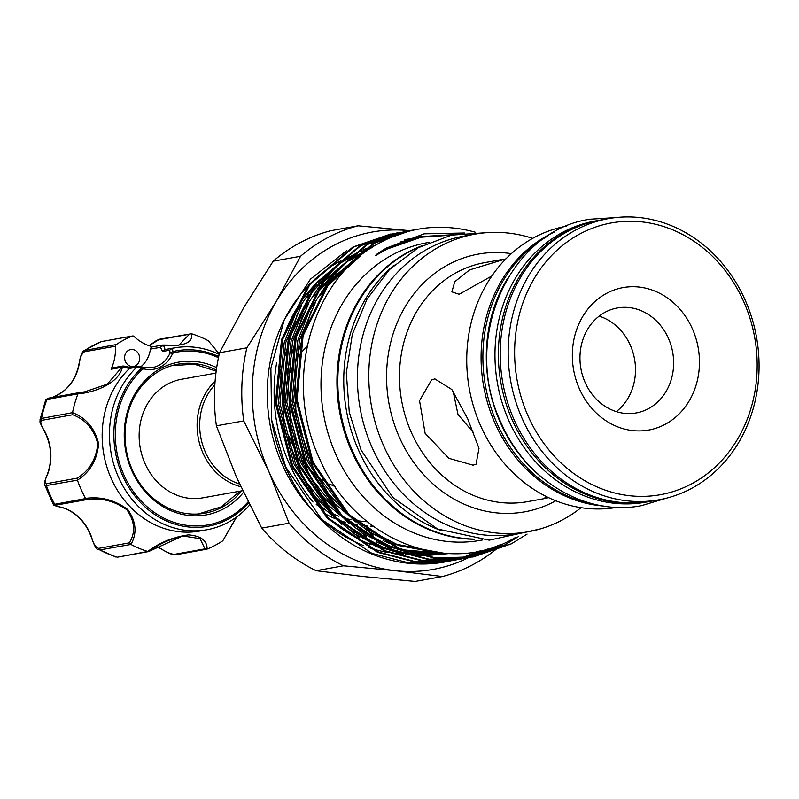 <?xml version="1.0" encoding="UTF-8"?>
<svg xmlns="http://www.w3.org/2000/svg" width="799" height="799" viewBox="0 0 799 799"><rect width="100%" height="100%" fill="white"/><g stroke="black" fill="none" stroke-linecap="round" stroke-linejoin="round"><path stroke-width="1.2" d="M599.48 220.234A142.841 124.854 79.8 0 0 598.561 220.394L595.155 221.003A142.841 124.854 79.8 0 0 508.853 420.673A142.841 124.854 79.8 0 0 645.682 502.191L649.098 501.572A142.841 124.854 79.8 0 0 650.006 501.402M598.561 220.394A142.841 124.854 79.8 0 0 512.269 420.054A142.841 124.854 79.8 0 0 649.098 501.572M547.305 236.324A142.841 124.854 79.8 0 0 496.778 422.841A142.841 124.854 79.8 0 0 595.495 504.489M507.375 278.741A142.841 124.854 79.8 0 0 500.194 422.222A142.841 124.854 79.8 0 0 543.29 478.621M219.236 354.027L208.319 340.764L219.266 353.917M172.554 348.254A92.374 80.739 -100.2 0 1 174.232 347.925L166.951 349.233A92.374 80.739 79.8 0 0 165.123 349.592L172.554 348.254L172.834 351.58A1.908 0.929 76.8 0 1 173.393 352.848L172.464 353.817A1.908 0.569 -156.2 0 0 170.047 353.068L169.738 350.192L162.577 351.48L160.449 347.335L162.746 345.048L178.786 345.248L189.403 334.232L158.741 339.745L149.123 345.747M243.445 492.414A77.613 67.835 -100.2 0 1 148.314 495.09A77.613 67.835 -100.2 0 1 133.703 396.094A77.613 67.835 -100.2 0 1 216.679 367.64M216.319 370.117A75.705 66.167 79.8 0 0 178.087 364.164A75.705 66.167 79.8 0 0 127.061 416.599A75.705 66.167 79.8 0 0 148.484 493.862A75.705 66.167 79.8 0 0 204.874 513.188A75.705 66.167 79.8 0 0 241.588 490.866M201.897 513.647A75.705 66.167 79.8 0 0 203.575 513.228M127.271 364.264A8.569 7.491 79.8 0 0 133.653 366.451A8.569 7.491 79.8 0 0 139.435 360.519A8.569 7.491 79.8 0 0 137.009 351.77A8.569 7.491 79.8 0 0 130.627 349.582A8.569 7.491 79.8 0 0 124.844 355.515A8.569 7.491 79.8 0 0 127.271 364.264M174.232 347.925A92.374 80.739 -100.2 0 1 219.166 354.337M249.608 505.038A92.374 80.739 -100.2 0 1 206.911 529.757A92.374 80.739 -100.2 0 1 138.117 506.176A92.374 80.739 -100.2 0 1 136.709 367.23L129.528 368.429A92.374 80.739 79.8 0 0 130.826 507.485A92.374 80.739 79.8 0 0 199.62 531.065L206.911 529.757M208.319 340.764A113.318 99.046 79.8 0 0 191.49 333.742C193.338 342.681 184.01 346.536 163.505 345.338L165.123 349.592M129.528 368.429L122.407 367.101C118.841 383.59 94.322 392.559 77.922 393.877A113.318 99.046 79.8 0 0 72.529 412.664C86.142 417.917 94.841 428.264 98.627 443.725C97.148 459.914 90.077 472.059 77.423 480.159A113.318 99.046 79.8 0 0 85.503 498.406C100.844 496.289 114.946 500.014 127.79 509.592C136.2 521.617 137.248 533.243 130.926 544.449A113.318 99.046 79.8 0 0 147.765 551.46C159.62 542.541 173.193 537.018 188.464 534.891C201.008 535.889 207.221 540.613 207.101 549.083A113.318 99.046 79.8 0 0 222.821 540.753L236.394 517.143M242.626 490.686L202.676 497.867A60.235 52.644 -100.2 0 1 157.822 482.486A60.235 52.644 -100.2 0 1 167.83 383.989A60.235 52.644 -100.2 0 1 181.373 379.295L215.93 373.083M214.841 384.848A58.327 50.986 79.8 0 0 201.648 441.328A58.327 50.986 79.8 0 0 239.51 483.984M215.101 381.253A60.235 52.644 79.8 0 0 199.041 441.577A60.235 52.644 79.8 0 0 240.759 486.691M532.683 238.352A151.171 132.135 79.8 0 0 474.836 234.167L463.45 236.204A151.171 132.135 79.8 0 0 429.463 247.97A151.171 132.135 79.8 0 0 364.963 428.344A151.171 132.135 79.8 0 0 516.923 533.792L528.309 531.744A151.171 132.135 79.8 0 0 562.296 519.979A151.171 132.135 79.8 0 0 581.083 507.675M474.836 234.167A151.171 132.135 79.8 0 0 440.848 245.922A151.171 132.135 79.8 0 0 376.349 426.296A151.171 132.135 79.8 0 0 528.309 531.744M473.078 465.178L448.848 458.316L425.118 433.318L419.535 400.669L431.5 380.034L434.826 378.866L451.844 389.532L467.685 418.746L478.991 448.349L476.054 464.199L473.078 465.178M548.733 497.717L543.42 498.396L547.355 497.048M491.874 275.955L459.135 294.292L451.894 291.855L454.731 281.727L469.652 269.872L505.957 258.826M566.431 226.167A142.841 124.854 79.8 0 0 534.811 237.193A142.841 124.854 79.8 0 0 473.787 407.36A142.841 124.854 79.8 0 0 616.968 507.345M603.714 506.067A142.841 124.854 -100.2 0 1 484.274 389.473A142.841 124.854 -100.2 0 1 549.153 234.616A142.841 124.854 -100.2 0 1 554.466 231.98M608.359 218.636L600.389 220.065A142.841 124.854 79.8 0 0 568.279 231.181A142.841 124.854 79.8 0 0 507.335 401.607A142.841 124.854 79.8 0 0 650.915 501.243L658.885 499.814A142.841 124.854 -100.2 0 1 515.305 400.179A142.841 124.854 -100.2 0 1 576.249 229.752A142.841 124.854 -100.2 0 1 608.359 218.636A142.841 124.854 -100.2 0 1 751.939 318.272A142.841 124.854 -100.2 0 1 690.995 488.698A142.841 124.854 -100.2 0 1 658.885 499.814M580.434 233.658A138.077 120.689 79.8 0 0 528.049 415.919A138.077 120.689 79.8 0 0 691.365 483.974A138.077 120.689 79.8 0 0 743.739 301.712A138.077 120.689 79.8 0 0 580.434 233.658M579.375 388.743A72.369 63.261 -100.2 0 1 606.831 293.213A72.369 63.261 -100.2 0 1 692.423 328.888A72.369 63.261 -100.2 0 1 664.968 424.419A72.369 63.261 -100.2 0 1 579.375 388.743M668.443 338.396A53.323 46.612 79.8 0 0 617.357 307.965A53.323 46.612 79.8 0 0 585.138 382.501A53.323 46.612 79.8 0 0 636.224 412.943A53.323 46.612 79.8 0 0 668.443 338.396M616.309 411.615A53.323 46.612 79.8 0 0 630.311 345.248A53.323 46.612 79.8 0 0 599.15 316.134M472.828 539.065A151.171 132.135 -100.2 0 1 352.529 451.036A151.171 132.135 -100.2 0 1 420.274 246.621M441.947 530.866A151.171 132.135 -100.2 0 1 358.451 449.977A151.171 132.135 -100.2 0 1 394.177 265.048M330.746 230.711A180.454 157.733 79.8 0 0 300.444 242.497A180.454 157.733 79.8 0 0 273.198 261.183L300.524 256.269A180.454 157.733 -100.2 0 1 327.78 237.593A180.454 157.733 -100.2 0 1 358.082 225.797L330.746 230.711M480.808 550.741A171.415 149.822 -100.2 0 1 474.326 554.606M473.278 555.185A171.415 149.822 -100.2 0 1 471.61 556.084A171.415 149.822 -100.2 0 1 469.842 557.003M499.994 546.047A180.454 157.733 -100.2 0 1 497.437 548.204M496.618 548.883A180.454 157.733 -100.2 0 1 493.382 551.45M492.923 551.789A180.454 157.733 -100.2 0 1 472.748 564.733A180.454 157.733 -100.2 0 1 442.446 576.518L415.11 581.432L363.116 576.518L316.124 570.706A180.454 157.733 79.8 0 1 261.712 528.099L289.048 523.185A180.454 157.733 -100.2 0 0 343.46 565.792L316.124 570.706M323.375 512.858A114.746 100.294 79.8 0 0 324.064 513.208M423.34 552.948A157.123 137.338 79.8 0 0 424.229 552.548M426.276 551.58A157.123 137.338 79.8 0 0 427.645 550.911M340.793 260.873A154.267 134.841 79.8 0 0 333.163 265.278M330.317 267.116A154.267 134.841 79.8 0 0 311.64 282.227M307.086 286.901A154.267 134.841 79.8 0 0 312.589 510.501M320.968 518.751A154.267 134.841 79.8 0 0 363.335 545.497M368.429 547.405A154.267 134.841 79.8 0 0 388.184 552.568M391.101 553.048A154.267 134.841 79.8 0 0 403.565 554.276M405.572 554.356A154.267 134.841 79.8 0 0 414.641 554.286M416.169 554.196A154.267 134.841 79.8 0 0 419.245 553.977M425.268 553.308A154.267 134.841 79.8 0 0 430.042 552.548L433.288 551.969M313.917 285.672A154.267 134.841 79.8 0 0 283.066 337.827M276.704 362.466A154.267 134.841 79.8 0 0 312.998 502.002M327.8 517.522A154.267 134.841 79.8 0 0 370.157 544.269M375.26 546.176A154.267 134.841 79.8 0 0 382.831 548.563M401.378 552.289A154.267 134.841 79.8 0 0 410.396 553.058M412.404 553.128A154.267 134.841 79.8 0 0 433.108 551.939M429.023 242.397L427.016 242.756A151.171 132.135 79.8 0 0 393.038 254.521A151.171 132.135 79.8 0 0 328.539 434.896A151.171 132.135 79.8 0 0 480.499 540.334L482.496 539.974M421.862 245.792A151.171 132.135 79.8 0 0 408.978 251.655A151.171 132.135 79.8 0 0 341.253 419.934A151.171 132.135 79.8 0 0 474.606 539.285M271.61 419.855A166.172 145.248 79.8 0 0 444.673 562.017L408.549 562.876L371.885 553.347L321.667 519.46L285.812 467.125L271.61 419.855L270.891 368.249L284.264 319.77L310.441 279.161L346.856 250.477M445.542 561.857A166.172 145.248 79.8 0 0 448.379 561.288M448.928 561.178A166.172 145.248 79.8 0 0 451.755 560.528M452.304 560.399A166.172 145.248 79.8 0 0 455.12 559.68M455.66 559.53A166.172 145.248 79.8 0 0 458.456 558.731M458.996 558.571A166.172 145.248 79.8 0 0 477.323 551.45M410.986 230.402L373.373 243.375L329.208 281.058L302.002 335.93L295.95 399.62L312.039 462.411L347.885 514.746L398.102 548.633L434.776 558.171L472.628 556.993L510.281 544.009M527.09 534.102L511.38 543.809L473.727 556.793L435.874 557.972L399.2 548.434L348.983 514.546L313.138 462.212L297.048 399.42L303.101 335.73L330.307 280.868L374.471 243.176L411.535 230.302L416.479 229.513M479.46 551.03L459.934 558.511M459.395 558.671L456.579 559.45M456.039 559.59L453.203 560.289M452.663 560.419L449.817 561.038M449.268 561.158L446.411 561.697M390.491 234.077L352.878 247.061L308.724 284.744L281.508 339.615L275.455 403.295L291.545 466.097L327.4 518.421L377.607 552.319L414.281 561.847L452.144 560.668L455.55 560.009M456.099 559.899L458.936 559.26M459.485 559.13L462.311 558.421M462.851 558.271L486.561 549.332M488.149 548.893L463.41 558.221M462.871 558.361L460.034 559.06M459.495 559.19L456.648 559.819M456.099 559.929L415.38 561.657L378.716 552.119L328.499 518.231L292.644 465.897L276.554 403.096L282.606 339.415L309.822 284.544L353.977 246.861L393.917 233.498M397.323 232.849L359.71 245.832L315.555 283.515L288.339 338.386L282.287 402.067L298.377 464.868L334.232 517.203L384.439 551.09L421.113 560.618L458.976 559.44L462.381 558.781M462.921 558.671L465.767 558.032M466.316 557.902L496.618 546.456M500.973 544.489L466.866 557.832M466.326 557.962L463.48 558.591M462.931 558.701L422.212 560.429L385.537 550.891L335.33 517.003L299.475 464.668L283.385 401.877L289.438 338.187L316.654 283.315L360.808 245.633L400.748 232.269M404.154 231.63L366.541 244.604L322.377 282.287L295.171 337.158L289.118 400.838L305.208 463.64L341.053 515.974L391.27 549.862L427.944 559.4L465.797 558.221L469.213 557.552M465.797 558.221L469.762 557.472L503.45 545.238M518.481 536.578L504.549 545.038L470.311 557.362M466.896 558.022L429.043 559.2L392.369 549.662L342.152 515.774L306.307 463.44L290.217 400.649L296.269 336.958L323.485 282.087L367.64 244.404L407.57 231.041M464.429 232.998L424.109 233.827L386.197 248.139L379.425 252.404C376.139 254.392 373.393 257.208 378.506 253.872L387.175 249.058L421.103 237.203L451.275 235.156M516.164 537.138L513.717 538.486C446.381 577.467 352.948 538.656 319.54 458.616C282.486 380.234 311.91 277.273 380.264 242.606C394.586 234.826 409.847 229.962 426.037 228.015A166.172 145.248 79.8 0 1 475.605 232.309M468.354 557.752A171.415 149.822 -100.2 0 1 395.445 570.706A171.415 149.822 -100.2 0 1 268.883 471.6A171.415 149.822 -100.2 0 1 276.194 301.603A171.415 149.822 -100.2 0 1 409.557 230.661M469.462 557.193A171.415 149.822 -100.2 0 1 468.653 557.602M219.535 352.739L246.861 347.825A180.454 157.733 -100.2 0 0 243.725 420.903L216.389 425.817A180.454 157.733 79.8 0 1 219.535 352.739L243.865 307.405L273.198 261.183M343.46 565.792L395.445 570.706L442.446 576.518M261.712 528.099L236.554 477.403L216.389 425.817M243.725 420.903L268.883 471.6L289.048 523.185M300.524 256.269L276.194 301.603L246.861 347.825M410.077 230.711L358.082 225.797M473.727 432.868L457.987 414.491L453.173 391.42M307.156 346.017A82.846 72.419 79.8 0 0 298.636 356.294M297.248 358.381A82.846 72.419 79.8 0 0 295.111 361.907M292.664 366.551A82.846 72.419 79.8 0 0 290.107 372.364M288.799 375.929A82.846 72.419 79.8 0 0 286.561 383.58M284.734 393.547A82.846 72.419 79.8 0 0 284.084 408.998M289.438 436.644A82.846 72.419 79.8 0 0 295.86 450.836M301.243 459.295A82.846 72.419 79.8 0 0 305.957 465.288M308.464 468.064A82.846 72.419 79.8 0 0 320.119 478.251M322.137 479.64A82.846 72.419 79.8 0 0 326.312 482.236M329.617 484.024A82.846 72.419 79.8 0 0 335.101 486.531M172.464 353.817A30.472 26.637 -100.2 0 1 143.94 368.918L142.671 369.118A87.77 76.724 79.8 0 0 142.542 502.491A87.77 76.724 79.8 0 0 248.05 501.912M132.604 335.979A1.908 1.668 79.8 0 0 132.314 336.059L101.353 341.622A1.908 1.668 -100.2 0 1 101.643 341.543L132.604 335.979A1.908 1.668 79.8 0 1 133.982 336.419A46.662 40.789 79.8 0 0 152.829 346.826M84.764 391.82L78.991 392.669L84.804 391.81L107.246 384.179L122.936 366.032L112.809 367.86A2.856 2.497 -100.2 0 0 111.081 369.258A46.662 40.789 79.8 0 0 115.495 346.207L84.534 351.77C81.758 353.478 79.97 357.632 79.161 364.224L79.101 364.554M79.161 364.224A46.662 40.789 -100.2 0 1 53.853 396.713L53.773 396.733A1.908 0.909 -111.1 0 0 53.703 396.763M248.589 502.99A89.118 77.893 -100.2 0 1 141.513 503.53A89.118 77.893 -100.2 0 1 141.643 368.099L136.709 367.23M91.695 537.527L91.745 537.667C93.493 544.149 95.84 547.715 98.786 548.344L129.448 542.831C135.66 532.364 134.841 521.387 126.991 509.902C114.647 500.963 101.253 497.527 86.801 499.595L85.503 498.406M77.423 480.159L46.392 485.532L44.684 484.883L53.383 504.519L85.593 498.586M77.922 393.877L45.773 399.64L39.99 419.795L41.528 418.426L72.529 412.664M84.534 351.77A1.908 1.668 -100.2 0 1 85.303 350.122A113.318 99.046 79.8 0 1 101.353 341.622L84.265 350.561L116.264 344.559A1.908 1.668 79.8 0 0 115.495 346.207M132.314 336.059A113.318 99.046 79.8 0 0 116.264 344.559M160.339 339.255A1.908 1.668 79.8 0 0 159.64 339.215L191.49 333.742M207.101 549.083L204.963 548.843L200.02 538.636L182.771 535.949L148.934 551.42C158.661 544.199 169.937 539.045 182.771 535.949M236.644 516.963L222.821 540.753M130.926 544.449L99.795 549.922A113.318 99.046 79.8 0 0 116.974 557.083A1.908 1.668 79.8 0 0 117.683 557.133L147.765 551.46M98.786 548.344A1.908 1.668 79.8 0 0 99.795 549.922L115.945 557.063M86.801 499.595L56.13 505.108C54.082 505.387 56 506.147 61.883 507.395A46.662 40.789 -100.2 0 1 91.745 537.667M174.302 554.356A1.908 1.668 79.8 0 0 175.68 554.796C173.403 555.365 168.389 553.317 160.649 548.633A1.908 0.749 -61 0 0 160.899 548.663C166.112 552.039 170.587 553.937 174.302 554.356L204.963 548.843M47.241 475.135A1.908 0.539 21.7 0 1 47.161 474.866A1.908 0.539 21.7 0 1 47.401 474.726C44.654 480.529 44.394 483.505 46.632 483.655L77.293 478.142C89.358 470.621 96.18 459.175 97.768 443.815C93.972 429.213 85.623 419.525 72.699 414.761L72.479 412.863M72.699 414.761L42.027 420.274C39.89 421.443 40.609 424.808 44.185 430.351A46.662 40.789 -100.2 0 1 47.401 474.726M140.774 366.821A28.564 24.969 79.8 0 0 150.412 349.133A2.856 2.497 -100.2 0 1 152.389 346.906L162.746 345.048A1.908 0.759 -95.7 0 1 162.776 345.038L162.567 345.068M143.94 368.918A1.908 0.859 -76.2 0 0 143.49 367.23L138.417 366.371L143.311 367.22L141.643 368.099A1.908 0.809 47.9 0 1 142.671 369.118M176.859 364.584A75.705 66.167 79.8 0 0 175.141 364.773M163.505 345.338L162.776 345.038A1.908 0.759 -95.7 0 1 163.236 345.328L160.449 347.335L150.412 349.133M164.804 349.652L162.577 351.48M172.085 348.344L169.738 350.192M143.64 367.3A28.564 24.969 79.8 0 0 152.549 367.53A28.564 24.969 79.8 0 0 170.047 353.068L172.834 351.58A89.118 77.893 -100.2 0 1 218.686 356.544M121.668 366.801A1.908 0.909 38.9 0 1 122.507 366.891L124.005 366.082L131.196 367.66M131.196 367.67L138.417 366.371M131.685 367.83L129.748 368.219M138.856 366.541L137.019 366.911M143.021 367.141L143.311 367.22A1.908 0.859 -76.2 0 1 143.49 367.23L152.549 367.53M175.97 554.716A1.908 1.668 79.8 0 1 175.68 554.796L206.921 549.153M149.243 551.08L147.935 551.52L149.243 551.08M191.301 333.692L189.403 334.232M163.505 345.058L163.485 345.088C171.006 345.907 176.1 345.967 178.786 345.248M53.853 396.713A1.908 0.909 -111.1 0 0 53.773 396.733C67.106 391.12 75.496 380.324 78.931 364.344C80.29 356.164 82.067 351.57 84.265 350.561M78.991 392.669L48.24 398.202A1.908 1.668 79.8 0 0 47.031 399.25A113.318 99.046 79.8 0 0 41.528 418.426A1.908 1.668 79.8 0 0 42.027 420.274M79.041 392.669L77.992 393.687M111.081 369.258L121.298 367.42A1.908 1.228 12 0 1 122.407 367.101M77.293 478.142L77.343 479.969M129.448 542.831L130.746 544.359M218.447 357.692A87.77 76.724 79.8 0 0 173.393 352.848M503.14 259.315L484.653 262.631A121.418 106.127 79.8 0 0 457.358 272.079A121.418 106.127 79.8 0 0 405.552 416.948A121.418 106.127 79.8 0 0 527.6 501.642L546.087 498.316M555.774 500.773A130.936 114.447 -100.2 0 1 554.166 501.642A130.936 114.447 -100.2 0 1 399.3 437.103A130.936 114.447 -100.2 0 1 448.978 264.269A130.936 114.447 -100.2 0 1 511.36 253.643M428.663 551.12A157.123 137.338 -100.2 0 1 427.435 551.7M431.37 552.179A159.031 139.006 79.8 0 0 432.169 551.779M323.265 512.748A119.51 104.459 79.8 0 0 336.049 518.99M338.247 519.859A119.51 104.459 79.8 0 0 345.857 522.396M350.571 523.635A119.51 104.459 79.8 0 0 357.523 525.003M361.058 525.492A119.51 104.459 79.8 0 0 367.41 526.042M370.287 526.141A119.51 104.459 79.8 0 0 373.093 526.161M375.7 245.203L363.905 249.458M361.627 250.447L346.267 258.626M342.342 261.183L311.211 290.846M301.782 304.858L285.722 342.611L279.97 403.405L295.35 463.35L315.086 496.648L341.772 524.294M355.805 534.381L377.557 545.667L396.324 551.829M400.998 552.898L418.676 555.315M421.213 555.455L449.158 553.567M413.622 238.901L411.625 238.971M371.106 248.07L353.098 257.398M349.173 259.955L318.042 289.618M308.604 303.63L292.554 341.383L286.791 402.177L302.172 462.132L321.917 495.42L348.604 523.065M362.626 533.153L384.379 544.439L403.155 550.601M407.83 551.67L448.109 553.517M360.349 255.9L324.873 288.389M315.435 302.402L299.385 340.154L293.623 400.948L309.003 460.903L328.749 494.191L355.425 521.837M369.458 531.924L391.21 543.21L442.306 553.118M408.469 240.359L404.923 240.419M313.268 286.561L295.82 313.058L284.144 342.891L278.392 403.685L293.772 463.64L321.188 506.316L359.34 537.757M369.418 543.05L375.979 545.957L401.288 553.557M405.243 554.256L420.683 555.784M422.971 555.844L449.088 553.557M412.614 239.171L404.773 239.62M320.089 285.333L302.651 311.83L290.976 341.662L285.213 402.466L300.604 462.411L328.019 505.088L366.172 536.529M376.249 541.822L382.811 544.728L408.119 552.329M412.074 553.028L448.609 553.537M417.258 238.012L408.149 238.761M326.921 284.104L309.483 310.601L297.807 340.434L292.044 401.238L307.425 461.183L334.841 503.869L372.993 535.3M383.081 540.593L389.632 543.5L444.414 553.298M423.09 236.834L414.981 237.533M453.522 234.686L418.686 236.694L386.396 248.399L379.425 252.404M45.773 399.64L48.24 398.202A1.908 1.668 79.8 0 1 48.379 398.182L78.831 392.709M46.632 483.655A1.908 1.668 79.8 0 0 46.392 485.532A113.318 99.046 79.8 0 0 54.642 504.149A1.908 1.668 79.8 0 0 56.13 505.108M156.474 546.556A46.662 40.789 -100.2 0 1 160.899 548.663M117.683 557.133L148.544 551.58M100.864 341.762L101.643 341.543A1.908 1.668 -100.2 0 1 101.942 341.523M149.073 345.727L156.454 340.524L159.64 339.215A1.908 1.668 79.8 0 0 158.741 339.745M615.729 217.568L590.032 219.216C508.524 230.631 461.273 340.334 500.993 422.531C525.632 480.469 586.086 516.613 641.507 505.647L666.166 498.246M240.109 491.135L221.283 506.856L198.352 513.987M486.841 232.649L451.475 235.116L418.267 247.71L389.483 269.543L367.041 299.066L352.349 334.272L346.307 372.853L349.283 412.284L361.058 449.997L392.788 497.407L437.602 529.028L489.228 540.164L540.094 528.988M472.628 556.993L473.727 556.793M452.144 560.668L453.243 560.479M458.976 559.44L460.074 559.25M389.942 234.177L391.041 233.977M396.773 232.948L397.872 232.749M403.605 231.72L404.703 231.53M410.436 230.492L411.535 230.302M367.41 521.777L355.365 520.608M351.031 519.779L344.559 518.132M338.876 516.264L331.825 513.377M329.538 512.309L328.709 511.899M323.925 509.353L316.234 504.519M400.868 241.857L419.315 237.563M406.981 239.75L415.899 238.332M434.936 552.219L399.43 545.667L362.836 526.931M348.484 515.335L314.446 471.28L295.94 417.188L295.121 361.877L311.27 310.771M320.499 295.231L330.247 282.526L356.264 259.325M406.531 239.89L412.494 239.201M442.716 553.158L402.726 549.842M397.852 548.533L389.363 545.767L356.004 528.159M341.642 516.554L309.842 476.554L290.926 427.605L287.35 370.846L301.742 317.493L304.439 312M313.677 296.449L345.038 263.66M349.063 260.814L367.64 250.417M404.594 240.529L409.098 240.169M444.883 553.327L417.068 554.446M414.401 554.216L395.895 551.06M391.021 549.762L382.621 547.025L349.173 529.387M334.811 517.782L303.28 478.251L284.344 429.902L280.689 370.456L297.608 313.228M306.846 297.667L338.207 264.878M342.232 262.042L358.102 252.903M360.479 251.795L372.724 247.031M402.097 241.398L405.732 241.228M216.189 371.126L194.247 364.194L171.705 365.692M84.804 391.81L84.265 391.909M160.649 548.633L156.404 546.596M124.005 366.082L122.946 366.042M39.99 419.795C40.479 422.941 38.292 419.595 43.925 430.321C51.615 444.923 52.694 459.775 47.161 474.866C44.784 480.628 43.955 483.964 44.684 484.883M53.383 504.519C52.954 505.138 55.72 506.097 61.693 507.395C75.825 511.929 85.763 522.017 91.495 537.667C94.362 545.777 96.569 549.762 98.107 549.622"/></g></svg>
